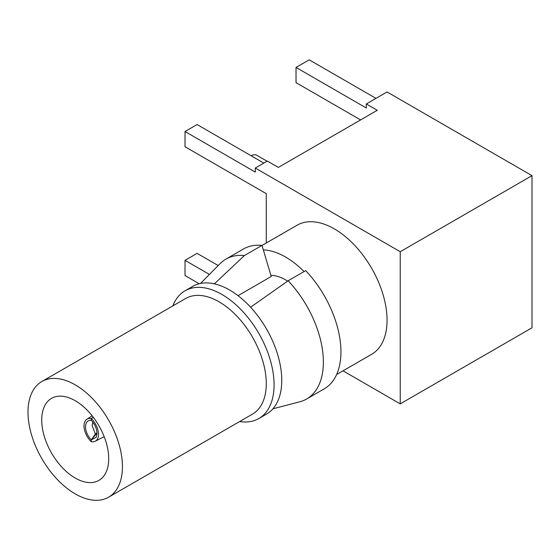 <?xml version="1.0" encoding="UTF-8"?>
<svg xmlns="http://www.w3.org/2000/svg" width="560" height="560" viewBox="0 0 560 560"><rect width="100%" height="100%" fill="white"/><g stroke="black" fill="none" stroke-linecap="round" stroke-linejoin="round"><path stroke-width="0.84" d="M251.125 155.743A11.802 6.811 -60 0 1 256.802 155.288L267.092 161.231M209.426 274.435L185.017 260.344L197.099 253.372L218.197 265.552M185.017 260.344L185.017 275.562L199.199 283.752M343.007 370.832L400.232 403.872L532 327.796L532 175.651L387.058 91.966L366.303 103.95L366.303 108.003L296.03 67.431L296.03 82.649L360.598 119.924M400.232 403.872L400.232 251.72L532 175.651M263.858 163.093L197.099 124.551L185.017 131.523L255.297 172.095L255.297 168.042L400.232 251.72M366.303 103.95L377.286 110.292L278.355 167.405L267.372 161.07L255.297 168.042M185.017 131.523L185.017 146.741L266.273 193.655L266.273 242.998M296.03 67.431L309.211 59.829L375.97 98.371M262.01 245.455L297.087 225.211A74.536 43.036 60 0 1 334.355 228.9A74.536 43.036 60 0 1 383.047 294.581A74.536 43.036 60 0 1 371.623 354.312L336.637 374.507M263.326 249.893A74.536 43.036 60 0 1 285.6 257.047A74.536 43.036 60 0 1 304.066 271.565M270.907 275.38A46.585 26.894 60 0 1 287.63 281.113M214.389 283.85L244.426 255.535L261.996 245.392L271.236 276.5L238.028 295.673M92.918 422.296L92.085 425.523L95.382 434.014L91.245 439.901C87.605 435.89 85.687 431.522 85.491 426.797C85.687 422.289 87.605 420.133 91.245 420.329L91.245 418.551A14.91 8.61 60 0 0 86.828 419.265A14.91 8.61 60 0 0 84 425.929A14.91 8.61 60 0 0 91.245 441.679L91.245 439.901L96.201 437.276L96.999 433.44C96.81 428.715 94.892 424.34 91.245 420.329L91.245 418.551A14.91 8.61 60 0 1 98.497 434.301A14.91 8.61 60 0 1 95.228 441.224A14.91 8.61 60 0 1 91.245 441.679L91.245 439.901L95.907 434.322L96.985 434.007M95.907 434.322L96.999 433.762M95.382 434.014L96.992 432.964M93.275 417.235L91.245 418.551L93.429 417.438M75.215 400.701A47.362 27.342 -120 0 0 51.534 398.356A47.362 27.342 -120 0 0 51.534 453.047A47.362 27.342 -120 0 0 98.896 480.389A47.362 27.342 -120 0 0 106.155 442.435A47.362 27.342 -120 0 0 75.215 400.701M75.215 384.853A66.773 38.549 60 0 1 118.839 443.695A66.773 38.549 60 0 1 108.605 497.196A66.773 38.549 60 0 1 41.832 458.647A66.773 38.549 60 0 1 41.832 381.542A66.773 38.549 60 0 1 75.215 384.853M108.605 497.196L252.448 414.148A66.773 38.549 -120 0 0 262.682 360.647A66.773 38.549 -120 0 0 219.058 301.805A66.773 38.549 -120 0 0 185.675 298.494L41.832 381.542M172.858 305.893A73.759 42.588 60 0 1 185.031 290.794A73.759 42.588 60 0 1 221.914 294.448A73.759 42.588 60 0 1 270.102 359.45A73.759 42.588 60 0 1 258.797 418.558A73.759 42.588 60 0 1 239.631 421.547M185.031 290.794L192.717 286.363A73.759 42.588 60 0 1 229.6 290.01A73.759 42.588 60 0 1 277.788 355.012A73.759 42.588 60 0 1 266.483 414.12L258.797 418.558M261.996 245.392A80.752 46.62 -120 0 0 243.467 248.99L225.897 259.133A80.752 46.62 60 0 1 244.426 255.535M288.127 280.77A80.752 46.62 60 0 1 306.649 398.993L324.219 388.85A80.752 46.62 -120 0 0 305.697 270.627L288.127 280.77L250.593 307.23M306.649 398.993A80.752 46.62 60 0 1 299.824 401.786L272.895 408.814M200.515 283.451L220.073 263.648A80.752 46.62 60 0 1 225.897 259.133M95.186 441.245L104.167 436.646M86.863 419.244L92.162 415.8"/></g></svg>
